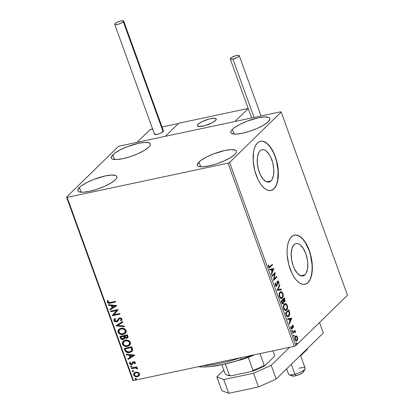 <?xml version="1.0" encoding="UTF-8"?>
<svg xmlns="http://www.w3.org/2000/svg" width="414" height="414" viewBox="0 0 414 414"><rect width="100%" height="100%" fill="white"/><g stroke="black" fill="none" stroke-linecap="round" stroke-linejoin="round"><path stroke-width="0.62" d="M270.979 180.97A16.55 7.742 -102 0 1 268.965 182.098A16.55 7.742 -102 0 1 258.522 169.828A16.55 7.742 -102 0 1 260.07 150.846L261.4 149.935L262.89 149.64L264.484 149.971L266.114 150.913L269.245 154.469L270.627 156.947L272.754 162.821L273.778 169.171L273.55 175.018L272.096 179.485L270.979 180.97L269.643 181.881L268.158 182.176L266.564 181.844L263.33 179.386L260.422 174.874L258.295 168.995L257.27 162.645L257.498 156.797L258.952 152.331L260.07 150.846A16.55 7.742 -102 0 1 262.083 149.723A16.55 7.742 -102 0 1 272.526 161.993A16.55 7.742 -102 0 1 270.979 180.97L266.673 181.886L270.979 180.97M304.952 274.829A16.55 7.742 -102 0 1 302.944 275.957A16.55 7.742 -102 0 1 292.496 263.687A16.55 7.742 -102 0 1 294.049 244.705L295.379 243.794L296.869 243.499L298.458 243.83L300.088 244.772L303.219 248.328L305.786 253.627L307.395 259.857L307.757 263.03L307.524 268.877L306.075 273.344L304.952 274.829L303.622 275.74L302.132 276.034L300.543 275.703L297.304 273.245L294.401 268.733L293.215 265.907L291.606 259.676L291.202 253.461L292.056 248.203L294.049 244.705A16.55 7.742 -102 0 1 296.057 243.582A16.55 7.742 -102 0 1 306.505 255.852A16.55 7.742 -102 0 1 304.952 274.829L300.652 275.745L304.952 274.829M304.833 284.346A25.15 11.768 78 0 0 307.788 282.659L308.006 282.612A25.15 11.768 -102 0 1 304.952 284.32A25.15 11.768 -102 0 1 289.075 265.674A25.15 11.768 -102 0 1 291.43 236.829L289.728 239.09L288.408 242.143L287.523 245.875L287.104 250.134L287.171 254.765L288.734 264.411L291.968 273.344L294.064 277.106L296.383 280.2L298.825 282.508L301.304 283.942L303.721 284.444L305.982 283.994L308.006 282.612L309.708 280.35L311.028 277.297L311.913 273.571L312.265 264.675L310.702 255.029L307.467 246.097L305.372 242.335L303.053 239.24L300.611 236.932L298.132 235.499L295.715 234.997L293.454 235.447L291.43 236.829A25.15 11.768 -102 0 1 294.483 235.121A25.15 11.768 -102 0 1 310.36 253.766A25.15 11.768 -102 0 1 308.006 282.612L307.788 282.659A25.15 11.768 78 0 0 310.174 253.922A25.15 11.768 78 0 0 294.37 235.147M270.859 190.487A25.15 11.768 78 0 0 273.809 188.8L274.027 188.753A25.15 11.768 -102 0 1 270.973 190.461A25.15 11.768 -102 0 1 255.102 171.815A25.15 11.768 -102 0 1 257.456 142.97L255.748 145.231L254.429 148.284L253.544 152.016L253.197 160.906L254.755 170.552L257.989 179.485L260.09 183.247L262.404 186.341L264.846 188.649L267.325 190.083L269.742 190.585L272.003 190.135L274.027 188.753L275.734 186.491L277.054 183.438L277.939 179.712L278.286 170.816L276.728 161.17L273.494 152.238L271.393 148.476L269.079 145.381L266.637 143.073L264.158 141.64L261.741 141.138L259.474 141.588L257.456 142.97A25.15 11.768 -102 0 1 260.509 141.262A25.15 11.768 -102 0 1 276.381 159.907A25.15 11.768 -102 0 1 274.027 188.753L273.809 188.8A25.15 11.768 78 0 0 276.195 160.063A25.15 11.768 78 0 0 260.396 141.288M232.42 129.349L234.133 134.084L232.42 129.349L234.303 127.776L239.82 124.428L246.941 121.25L258.238 117.835L264.499 116.96L268.608 117.39L269.649 118.083L269.944 119.061L268.293 121.721A20.752 5.206 160.1 0 1 247.205 132.04A20.752 5.206 160.1 0 1 230.846 132.599A20.752 5.206 160.1 0 1 232.42 129.349A20.752 5.206 160.1 0 1 253.508 119.03A20.752 5.206 160.1 0 1 269.866 118.471A20.752 5.206 160.1 0 1 268.293 121.721L263.909 124.956L257.467 128.283L249.942 131.191L242.475 133.236L236.213 134.11L232.099 133.681L231.064 132.987L230.769 132.009L231.224 130.777L232.42 129.349M79.41 187.459L81.123 192.194L79.41 187.459L81.294 185.881L86.811 182.538L93.937 179.36L105.228 175.94L111.49 175.07L115.604 175.5L116.639 176.193L116.934 177.171L116.479 178.398L115.283 179.826A20.752 5.206 160.1 0 1 94.195 190.15A20.752 5.206 160.1 0 1 77.837 190.704A20.752 5.206 160.1 0 1 79.41 187.459A20.752 5.206 160.1 0 1 100.504 177.14A20.752 5.206 160.1 0 1 116.862 176.581A20.752 5.206 160.1 0 1 115.283 179.826L110.905 183.066L104.463 186.393L96.933 189.296L89.471 191.346L83.204 192.22L79.095 191.785L78.055 191.092L77.76 190.114L79.41 187.459M112.841 154.784L114.554 159.519L112.841 154.784L114.725 153.211L120.241 149.863L127.367 146.685L138.659 143.27L144.921 142.395L149.035 142.83L150.07 143.518L150.365 144.502L149.909 145.728L148.714 147.156A20.752 5.206 160.1 0 1 127.626 157.475A20.752 5.206 160.1 0 1 111.268 158.034A20.752 5.206 160.1 0 1 112.841 154.784A20.752 5.206 160.1 0 1 133.929 144.465A20.752 5.206 160.1 0 1 150.287 143.906A20.752 5.206 160.1 0 1 148.714 147.156L144.336 150.396L137.888 153.718L130.363 156.627L122.896 158.671L116.634 159.545L112.525 159.116L111.485 158.422L111.19 157.444L112.841 154.784M198.989 162.024L200.702 166.759L198.989 162.024L200.873 160.446L206.389 157.103L213.515 153.925L224.807 150.505L231.069 149.63L235.183 150.065L236.218 150.758L236.513 151.736L236.058 152.963L234.862 154.391A20.752 5.206 160.1 0 1 213.774 164.715A20.752 5.206 160.1 0 1 197.416 165.269A20.752 5.206 160.1 0 1 198.989 162.024A20.752 5.206 160.1 0 1 220.082 151.7A20.752 5.206 160.1 0 1 236.435 151.146A20.752 5.206 160.1 0 1 234.862 154.391L230.484 157.631L224.036 160.953L216.512 163.861L209.049 165.91L202.782 166.78L198.673 166.35L197.633 165.657L197.338 164.679L198.989 162.024M228.031 163.147L294.323 346.29L133.437 380.513L67.14 197.369L228.031 163.147L229.594 162.448L281.173 112.044L347.465 295.182L295.891 345.592L229.594 162.448L281.173 112.044L280.563 111.806L119.677 146.028L118.109 146.727L66.535 197.136L132.827 380.275L133.437 380.513L294.323 346.29L295.891 345.592L347.465 295.182L281.173 112.044L280.563 111.806L119.677 146.028L118.109 146.727L66.535 197.136L67.14 197.369L228.031 163.147L229.594 162.448L295.891 345.592L294.323 346.29L228.031 163.147M137.929 372.346L136.268 372.088L134.804 372.507L133.82 373.433L133.572 374.504L133.945 375.539L135.29 376.538L136.868 376.761L138.354 376.326L139.27 375.477L139.565 374.323L139.207 373.33L137.929 372.346L135.735 372.165L134.219 372.936L133.696 375.037C134.576 376.486 135.802 377.04 137.376 376.688L139.135 375.669L139.451 373.811L137.929 372.346M131.264 368.03L131.486 368.646L135.709 367.958L136.579 368.258L136.811 368.858L137.567 368.776L137.313 368.17L136.227 367.637L137.044 367.461L136.822 366.845L131.264 368.03L131.486 368.646L135.295 367.937L137.51 369.024L137.531 368.517L136.227 367.637L137.044 367.461L136.822 366.845L131.264 368.03M135.373 362.555L134.566 361.764L133.272 361.753L132.537 362.266L131.88 363.756L131.072 364.035L130.234 363.456L130.513 362.483L129.872 362.24L129.52 363.471L130.187 364.398L131.512 364.651L132.532 364.144L133.494 362.395L134.54 362.498L134.405 363.652L135.016 363.911L135.373 362.555L133.489 361.691L132.708 362.074L131.404 364.015L130.234 363.456L130.513 362.483L129.872 362.24L129.577 363.668L131.657 364.625L132.444 364.242L133.743 362.302L134.705 362.742L134.405 363.652L135.016 363.911L135.373 362.555M124.831 350.27L126.156 352.097L128.971 352.661L131.585 351.729L132.516 350.503L132.609 349.478L131.771 346.792L124.159 348.412L124.831 350.27C125.882 352.35 127.491 353.111 129.654 352.552L131.895 351.46L132.625 349.97L131.771 346.792L124.159 348.412L124.831 350.27M119.848 336.494L121.157 339.102L123.268 339.527L124.329 338.973L124.759 337.85L126.177 338.31L127.631 337.783L128.05 336.794L127.455 334.874L119.848 336.494L120.427 338.098C121.064 339.309 122.011 339.785 123.268 339.527L124.303 338.999L124.759 337.85L126.648 338.254L127.667 337.746L127.864 336.008L127.455 334.874L119.848 336.494M115.941 325.709L124.516 326.76L124.278 326.087L117.799 325.368L122.865 322.19L122.622 321.523L115.977 325.813L124.516 326.76L124.278 326.087L117.799 325.368L122.865 322.19L122.622 321.523L115.941 325.709M110.885 311.737L116.546 310.536L112.334 315.742L119.946 314.128L119.724 313.512L114.047 314.718L118.269 309.501L110.662 311.121L110.885 311.737L110.9 311.069L110.885 311.737L116.546 310.536L112.282 315.603L119.946 314.128L119.724 313.512L114.047 314.718L118.269 309.501L110.662 311.121L110.885 311.737M110.269 302.463L108.452 302.51L107.966 301.92L108.251 300.688L107.552 300.497L107.221 302.199L107.795 302.965L108.675 303.296L115.558 302.003L115.335 301.387L110.269 302.463L107.997 302.029L108.251 300.688L107.552 300.497L107.221 302.199C108.059 303.338 109.125 303.638 110.419 303.1L115.558 302.003L115.335 301.387L110.269 302.463M116.857 305.599L108.318 304.652L108.561 305.32L111.299 305.625L112.111 307.876L109.974 309.217L110.217 309.889L116.857 305.599L108.318 304.652L108.561 305.32L111.299 305.625L112.111 307.876L109.974 309.217L110.217 309.889L116.857 305.599M117.084 320.876L118.073 319.479L116.365 321.305L114.673 320.457L115.485 318.93L114.916 318.516L114.399 318.956L113.907 320.669L114.694 321.6L116.21 321.973L117.788 321.238L119.113 319.044L119.884 318.563L121.054 318.992L121.121 319.743L120.552 320.446L121.193 320.829L121.995 319.556L121.452 318.356L120.272 317.905L119.056 318.159L117.172 320.803L116.096 321.336L115.164 321.073L114.673 320.457L114.844 319.561L115.485 318.93L114.916 318.516L113.902 319.675L113.907 320.669L114.507 318.852M120.94 328.297L119.087 329.13L117.985 330.791L118.093 332.23L118.978 333.508L120.329 334.274L122.508 334.559L124.516 333.989L125.571 333.151L126.198 331.94L125.918 330.129L124.816 328.944L122.989 328.245L120.94 328.297L118.834 329.358L118.093 332.23C119.346 334.212 121.048 334.952 123.206 334.45L125.359 333.379L126.073 330.481C124.805 328.519 123.093 327.79 120.94 328.297M125.256 340.21L123.403 341.043L122.296 342.704L122.404 344.148L123.294 345.426L124.64 346.192L126.824 346.471L128.826 345.907L129.882 345.064L130.508 343.853L130.234 342.042L129.127 340.857L127.3 340.163L125.256 340.21L123.144 341.271L122.404 344.148C123.657 346.13 125.364 346.87 127.522 346.368L129.67 345.292L130.389 342.399C129.121 340.432 127.408 339.703 125.256 340.21M134.783 355.114L126.244 354.161L126.487 354.834L129.22 355.14L130.037 357.391L127.895 358.731L128.138 359.404L134.819 355.212L126.244 354.161L126.487 354.834L129.22 355.14L130.037 357.391L127.895 358.731L128.138 359.404L134.783 355.114M131.093 365.966L130.622 366.38L130.783 366.82L131.838 366.778L131.854 366.23L131.321 365.945L130.643 366.613L131.466 366.99L131.911 366.343L131.093 365.966L130.643 366.613M132.801 370.69L132.335 371.104L132.496 371.544L133.546 371.503L133.567 370.954L133.034 370.67L132.356 371.337L133.173 371.715L133.624 371.068L132.801 370.69L132.356 371.337M135.59 378.396L135.124 378.81L135.285 379.25L136.335 379.203L136.356 378.66L135.823 378.375L135.145 379.043L135.963 379.421L136.413 378.774L135.59 378.396L135.145 379.043M297.293 339.195L297.707 339.247L297.511 337.193L297.123 337.275L297.511 337.193L296.352 335.878L295.12 336.566L294.737 338.559L295.456 340.546L296.253 341.012L296.828 340.877L297.604 339.713L297.661 337.715L296.962 336.246L296.067 336.018L297.076 337.286M292.496 332.639L292.719 333.254L294.613 331.666L295.679 332.447L295.42 331.573L294.799 331.221L295.161 330.869L294.939 330.248L292.496 332.639L292.719 333.254L294.587 331.671L293.976 331.821L295.679 332.447L294.799 331.221L295.161 330.869L294.939 330.248L292.496 332.639M293.433 325.937L292.895 325.254L292.274 325.497L291.653 328.39L290.737 326.708L290.799 328.095L291.316 328.975L291.911 329.011L292.289 328.514L292.662 325.947L293.091 326.144L293.179 327.308L293.516 327.469L293.433 325.937L293.009 326.03L293.433 325.937L292.367 325.388L291.984 327.929L291.037 328.457L292.041 328.907L292.346 328.338L292.734 325.921L292.3 326.015L293.148 326.268L293.179 327.308L293.516 327.469L293.433 325.937M287.601 316.182L286.731 315.96L286.079 314.873L286.85 316.394L287.813 316.839L288.92 316.239L289.696 314.64L289.702 312.725L288.734 309.75L285.391 313.02L286.064 314.878L288.02 316.819L288.806 316.358L289.743 312.989L288.734 309.75L285.391 313.02L285.919 314.469M281.08 301.102L282.131 303.565L282.695 303.902L283.29 303.669L283.688 301.568L284.454 301.78L285.049 300.916L284.423 297.837L281.08 301.102L281.66 302.706C282.193 303.876 282.736 304.197 283.29 303.669L283.688 301.568L284.672 301.625L284.832 298.97L284.423 297.837L281.08 301.102M277.173 290.317L281.484 289.722L281.241 289.05L278.001 289.577L279.833 285.153L279.59 284.48L277.209 290.421L281.484 289.722L281.241 289.05L278.001 289.577L279.833 285.153L279.59 284.48L277.173 290.317M272.117 276.345L274.606 273.918L273.566 280.35L276.909 277.085L276.687 276.469L274.192 278.907L275.238 272.464L271.894 275.729L272.117 276.345L274.606 273.918L273.514 280.211L276.909 277.085L276.687 276.469L274.192 278.907L275.238 272.464L271.894 275.729L272.117 276.345M270.073 266.523L269.116 266.854L268.774 265.022L268.401 264.96L268.562 266.849L269.467 267.734L272.521 264.965L272.298 264.349L269.457 266.983L268.903 266.507L268.774 265.022L268.401 264.96L268.562 266.849L269.493 267.729L272.521 264.965L272.298 264.349L270.073 266.523M273.825 268.557L269.55 269.26L269.793 269.928L271.165 269.705L271.977 271.957L271.206 273.825L271.449 274.498L273.825 268.557L269.55 269.26L269.793 269.928L271.165 269.705L271.977 271.957L271.206 273.825L271.449 274.498L273.861 268.66L273.426 268.753L271.263 273.985L273.39 268.65L273.825 268.557M276.547 285.505L275.16 285.029L275.574 284.941L275.677 283.14L275.243 283.233L275.677 283.14L275.326 282.803L275.248 285.318L275.802 286.162L276.599 286.255L277.214 285.148L277.716 281.856L278.358 282.079L278.394 283.745L278.772 284.025L278.865 282.208L278.125 281.09L277.551 281.194L277.157 281.815L276.63 285.406L276.174 285.634L275.62 285.06L275.677 283.14L275.326 282.803L275.144 284.972L276.764 286.126L277.892 281.758L277.458 281.846L278.431 282.255L278.394 283.745L278.772 284.025L278.777 281.924L277.478 281.256L276.547 285.505L275.74 285.727L275.186 285.148M280.055 292.087L279.186 293.95L279.217 296.129L280.102 298.075L281.649 298.649L283.047 296.962L283.15 294.157L281.867 291.87L280.873 291.637L280.055 292.087C279.098 292.988 278.886 294.587 279.434 296.879L281.556 298.675L282.307 298.235C283.285 297.335 283.492 295.72 282.933 293.397L280.827 291.647L280.055 292.087M284.371 304L283.497 305.863L283.533 308.047L284.413 309.988L285.96 310.567L287.363 308.88L287.466 306.07L286.177 303.788L285.184 303.555L284.371 304C283.409 304.906 283.202 306.505 283.75 308.797L285.872 310.588L286.617 310.148C287.595 309.248 287.808 307.638 287.244 305.315L285.142 303.565L284.371 304M291.746 318.071L287.476 318.77L287.72 319.442L289.086 319.22L289.904 321.466L289.127 323.339L289.37 324.007L291.746 318.071L287.476 318.77L287.72 319.442L289.086 319.22L289.904 321.466L289.127 323.339L289.37 324.007L291.782 318.175L291.347 318.268L289.184 323.5L291.311 318.164L291.746 318.071M292.025 330.455L292.165 331.536L292.543 330.946L292.025 330.455L291.932 331.241L292.398 331.485L292.486 330.698L292.025 330.455L292.486 330.698L292.051 330.791L292.486 330.698M293.733 335.18L293.878 336.261L294.235 335.542L293.733 335.18L293.64 335.966L294.106 336.209L294.199 335.423L293.733 335.18L294.199 335.423L293.764 335.516L294.199 335.423M296.522 342.885L296.662 343.962L297.024 343.247L296.522 342.885L296.429 343.672L296.895 343.915L296.988 343.128L296.522 342.885L296.988 343.128L296.553 343.222L296.988 343.128M271.786 190.181L273.809 188.8L275.517 186.538M276.837 183.485L277.722 179.759L278.068 170.863L276.511 161.217L275.077 156.575L273.276 152.285L271.175 148.522L268.862 145.428L266.419 143.12L263.941 141.686L261.524 141.184M305.765 284.04L307.788 282.659L309.491 280.397M310.81 277.344L311.695 273.618L312.115 269.354L312.047 264.722L310.484 255.076L309.051 250.434L305.154 242.381L302.836 239.287L300.393 236.979L297.914 235.545L295.498 235.043M269.172 267.78L272.086 265.058L271.951 264.686L272.086 265.058L272.521 264.965L269.271 267.729M268.391 265.1L268.774 265.022L268.391 265.1M268.396 266.145L268.805 266.057L268.396 266.145M268.484 266.595L268.903 266.507L268.484 266.595M268.52 266.725L269.457 266.983M269.1 267.051L268.5 266.673M269.561 269.276L273.39 268.65L269.561 269.276M273.033 269.395L272.226 271.356L271.796 271.449L272.226 271.356L271.6 269.633L271.17 269.726L273.033 269.395L272.226 271.356L271.6 269.633L273.033 269.395M274.818 272.873L273.757 279L274.192 278.907L273.757 279L274.818 272.873M276.34 276.806L276.474 277.178L276.909 277.085L273.545 280.04L276.474 277.178L276.34 276.806M274.171 274.006L272.029 276.102L274.171 274.006M275.139 285.029L275.884 285.722M277.38 281.158L277.815 281.065L277.478 281.256M277.597 281.158L278.343 282.017L278.777 281.924L278.374 282.115M278.487 283.285L278.415 283.761M277.716 281.856L277.282 281.95L276.987 282.746M277.007 282.741L277.421 282.653L277.007 282.741M276.945 283.828L277.364 283.74L276.945 283.828M276.883 284.532L276.329 286.219L276.764 286.126L276.185 286.333M276.412 286.328L276.764 286.126M276.164 286.348L276.909 284.201M277.002 282.617L277.447 281.851M278.389 283.89L278.498 283.155M278.389 282.157L277.69 281.184M279.336 285.086L279.833 285.153L279.393 285.246L277.566 289.671L281.241 289.05L280.806 289.143L281.044 289.795L280.806 289.143L277.566 289.671L279.336 285.086M280.609 291.715L282.498 293.49L282.933 293.397L282.524 293.567M282.829 295.896L281.872 298.328L282.307 298.235L281.334 298.696M282.56 293.676L281.717 292.196L280.594 291.715M281.556 298.582L282.41 297.573L282.834 295.777M281.116 298.044L280.19 297.873L279.388 296.76M280.821 298.09L280.511 298.039M279.083 294.809L279.729 292.921M280.904 292.341L279.848 292.796L280.904 292.341L282.596 293.759C283.031 295.617 282.86 296.9 282.084 297.619L281.468 297.976L279.771 296.527C279.341 294.69 279.512 293.417 280.283 292.703L280.671 292.413M279.771 296.527L279.346 296.615L279.771 296.527L279.693 293.707L280.407 292.594L281.416 292.372L282.695 294.059L282.514 297.014L281.83 297.821L280.946 297.945L279.771 296.527M279.414 296.817L281.028 298.07L281.468 297.976M279.848 292.796L279.124 294.401M284.076 298.173L284.299 298.789L284.076 298.173M284.402 299.058L284.832 298.97L284.402 299.058M284.687 300.528L284.237 301.718L284.672 301.625L284.107 301.822M284.325 301.822L284.672 301.625M283.342 301.64L283.688 301.568L283.342 301.64M282.348 303.281L281.463 302.179L281.898 302.085L281.644 301.382L282.886 300.171L281.215 301.475L282.886 300.171L283.316 301.501L283.067 303.053L281.898 302.085L281.644 301.382L281.215 301.475L282.793 299.927L283.378 301.997L282.855 303.762L283.29 303.669L282.679 303.897L283.316 302.344M282.907 303.892L283.29 303.669M284.02 301.873L284.692 300.481M284.615 301.009L284.677 300.673M283.3 302.639L282.783 303.193L281.898 302.085L281.468 302.179L282.565 303.198M283.74 301.247L282.907 300.243L283.947 301.159M284.444 301.014L283.864 301.076L283.347 300.15L282.912 300.238L284.304 298.789L283.869 298.877L282.793 299.927L284.304 298.789L284.708 300.155L284.444 301.014L283.233 299.834L282.793 299.927L284.304 298.789L284.444 301.014L283.766 301.247M283.067 303.053L282.405 303.276M284.925 303.628L286.809 305.408L287.244 305.315L286.835 305.485M287.14 307.809L286.183 310.241L286.617 310.148L285.65 310.614M286.871 305.589L286.027 304.114L284.91 303.628M285.867 310.495L286.726 309.486L287.15 307.69M285.432 309.962L284.501 309.786L283.704 308.678M285.132 310.003L284.822 309.957M283.393 306.727L283.735 305.309L284.692 304.373M285.22 304.259L284.159 304.709L285.22 304.259L286.912 305.677C287.342 307.53 287.171 308.818 286.395 309.532L285.779 309.889L284.082 308.44C283.652 306.608 283.823 305.33 284.594 304.616L284.283 304.601M284.082 308.44L283.657 308.534L284.082 308.44L283.828 306.634L284.17 305.216L284.848 304.414L285.732 304.29L286.524 304.921L287.083 306.282L286.824 308.927L286.141 309.739L285.256 309.863L284.082 308.44M283.725 308.735L285.344 309.982L285.779 309.889M284.159 304.709L283.44 306.319M288.387 310.091L288.61 310.702L288.387 310.091M288.744 311.054L289.174 310.966L288.744 311.054M289.324 313.077L289.743 312.989L289.324 313.077M289.36 313.884L288.372 316.451L288.806 316.358L287.808 316.839M287.73 316.87L288.951 315.644L289.355 313.672M285.769 314.055L286.198 313.962L285.769 314.055L286.447 315.618L286.881 315.525L285.96 313.3L285.525 313.393L288.18 310.795L285.525 313.388L288.615 310.702L288.18 310.795L288.615 310.702L289.308 312.974L288.584 315.737L287.973 316.11L286.447 315.618L287.973 316.11M287.482 318.79L291.311 318.164L287.482 318.79M290.959 318.909L290.147 320.871L289.717 320.959L290.147 320.871L289.526 319.147L289.096 319.235L290.959 318.909L290.147 320.871L289.526 319.147L290.959 318.909M292.605 325.994L292.17 326.087L292.714 326.361L292.17 326.087L291.999 326.449L292.434 326.361L291.999 326.465M292.01 327.308L292.408 327.22L292.01 327.308M291.974 327.991L291.911 328.431L292.346 328.338L291.523 329.073M291.746 329.078L292.041 328.907M291.808 328.302L290.778 328.012L291.14 327.935L291.094 326.837L290.737 326.708L290.866 328.297M290.706 328.028L291.373 328.395M292.434 325.332L292.993 326.009M292.998 326.03L292.315 325.311M292.755 325.575L292.46 325.342M291.477 329.104L291.974 327.898M291.984 326.548L292.294 326.015M291.591 330.548L292.051 330.791L291.963 331.578M291.932 331.241L292.398 331.485M292.046 331.454L291.818 330.496M295.079 331.811L294.364 331.309L294.592 330.589L294.727 330.957L295.161 330.869L294.364 331.309L294.799 331.221L294.364 331.309L295.156 331.992M295.208 331.981L295.591 331.899L295.208 331.981M294.411 331.728L292.631 333.011L294.395 331.759M293.298 335.273L293.764 335.516L293.671 336.303M293.64 335.966L294.106 336.209M293.759 336.178L293.531 335.221M295.736 335.94L296.502 335.93L295.42 336.178C294.721 336.836 294.577 338 294.98 339.666L296.538 340.996L297.055 340.696L297.707 339.247L297.273 339.34L296.621 340.789L297.055 340.696L296.31 341.017M296.978 337.043L296.346 336.178L295.627 335.945M296.145 341.079L296.838 340.531L297.304 339.107M296.041 340.396L295.006 339.827M294.721 337.881L295.565 336.66M296.833 340.08L296.067 340.308L295.28 339.371L294.908 339.449L295.28 339.371L295.156 337.788L295.643 336.794L295.208 336.887L296 336.566L296.843 336.851L297.324 337.902L296.833 340.08C296.326 340.613 295.808 340.375 295.28 339.371L295.643 336.794C296.15 336.261 296.672 336.489 297.211 337.488L296.833 340.08L295.984 340.411L295.11 339.987M295.643 336.794L294.763 337.705M296.088 342.978L296.553 343.222L296.46 344.003M296.429 343.672L296.895 343.915M296.548 343.884L296.32 342.921M288.615 310.702L289.334 314.128L288.765 315.54L287.663 316.115L286.83 315.447L285.96 313.3L288.615 310.702M107.635 300.497L107.459 302.122L108.866 303.11L115.506 301.868L110.61 302.908C109.317 303.452 108.251 303.151 107.412 302.013L107.743 300.31M116.877 305.646L110.217 309.889L110.181 309.087L110.409 309.703L116.877 305.646M112.303 307.69L111.49 305.439L108.561 305.32L108.587 304.678L108.753 305.134L111.49 305.439L112.303 307.69M115.232 305.853L112.173 305.723L115.232 305.853L112.799 307.447L112.173 305.723L115.232 305.853M119.894 313.988L112.334 315.742L116.738 310.345L111.076 311.551L116.738 310.345L112.525 315.556L119.894 313.988M115.465 318.915L115.123 319.235L115.485 318.93M120.603 320.4L121.385 320.643L120.743 320.26L121.328 318.982L120.552 320.446L121.193 320.829L121.923 319.008L119.63 317.952L118.585 318.516L117.364 320.617M117.814 321.207L116.577 321.921L117.721 321.305L119.035 319.147L120.076 318.376L120.971 318.526L121.328 318.982L119.884 318.563L121.359 319.08L120.552 320.446M119.035 319.147L119.341 318.811M119.304 318.858L120.076 318.376L119.227 318.961M113.907 320.669L116.769 321.735L113.907 320.669M114.523 318.837L114.016 320.141L114.885 321.414L116.588 321.766L117.98 321.052M117.431 321.481L117.721 321.285M121.224 319.717L120.997 320.001M122.844 322.139L117.799 325.368L122.844 322.139M124.438 326.542L115.977 325.813L124.438 326.542M125.452 333.28L123.398 334.264C121.24 334.766 119.537 334.026 118.285 332.044L118.927 329.265M119.279 328.944L118.414 329.968M118.197 330.517L118.642 332.737L120.521 334.088L123.051 334.326L125.282 333.425M119.563 329.668L121.918 328.638L124.319 329.156L125.577 330.781L125.478 331.914L124.852 332.835M119.486 329.756L121.085 328.794M125.302 330.672L124.723 332.965L122.984 333.834C121.245 334.248 119.874 333.653 118.865 332.044L119.465 329.756L121.167 328.913C122.896 328.504 124.278 329.089 125.302 330.672L125.37 331.831L124.873 332.799L122.704 333.886L120.096 333.446L118.782 331.754L119.294 329.942L121.447 328.861L123.812 329.171L125.302 330.672M124.816 332.872L125.494 330.486C124.469 328.902 123.087 328.318 121.359 328.726M127.76 337.648L126.648 338.254L124.95 337.664L126.368 338.124L127.817 337.596M124.391 338.906L123.46 339.34C122.202 339.599 121.255 339.123 120.619 337.907L120.086 336.442L120.805 338.31L121.571 339.066L123.061 339.397L124.329 338.957M127.196 337.969L127.528 337.808M123.817 338.466L124.247 337.467L123.869 336.158L124.055 337.653L123.724 338.564L123.046 338.911L121.105 337.648L120.852 336.944L123.869 336.158L124.247 337.586L123.833 338.45M127.103 337.25L127.088 335.469L127.02 337.353L126.41 337.643L124.459 336.178L127.088 335.469L127.331 337.012M124.459 336.178L127.088 335.469L124.459 336.178L126.896 335.656L127.212 337.027L126.627 337.581L125.763 337.658L125.023 337.301L124.459 336.178M120.852 336.944L123.869 336.158L120.852 336.944L123.677 336.344L124.009 338.109L123.465 338.761L122.353 338.916L121.468 338.383L120.852 336.944M129.763 345.198L127.714 346.182C125.556 346.684 123.848 345.944 122.596 343.962L123.243 341.183M123.595 340.857L122.73 341.886M122.508 342.435L122.751 344.313L124.128 345.685L126.291 346.301L129.023 345.716M123.879 341.586L126.234 340.556L128.635 341.069L129.892 342.699L129.794 343.827L129.163 344.753M123.802 341.669L125.67 340.639C127.403 340.23 128.78 340.82 129.81 342.404L129.033 344.883L127.3 345.752C125.556 346.166 124.184 345.566 123.181 343.962L123.781 341.674L125.478 340.825C127.212 340.417 128.588 341.007 129.618 342.59L129.127 344.784M131.988 351.367L129.846 352.366C127.683 352.925 126.073 352.164 125.023 350.084L126.037 351.683L127.745 352.423L130.105 352.304L132.164 351.201M131.404 347.387L131.978 349.613L131.186 351.072L129.432 351.936L126.192 351.129L125.163 348.862L131.404 347.387L125.354 348.676L131.404 347.387L131.357 347.977L131.404 347.387M131.357 347.977L131.978 349.613L131.357 347.977L131.787 349.799L131.197 351.082L131.978 349.613L131.554 350.632L130.591 351.522L129.023 352.003L126.529 351.45L125.163 348.862L131.212 347.574L131.357 347.977M134.798 355.16L128.138 359.404L128.107 358.596L128.33 359.212L134.798 355.16M130.229 357.199L129.411 354.953L126.487 354.834L126.513 354.193L126.674 354.648L129.411 354.953L130.229 357.199M133.153 355.367L130.1 355.233L133.153 355.367L130.72 356.961L130.1 355.233L133.153 355.367M135.155 363.704L134.405 363.652L134.897 362.55L133.934 362.115L133.292 362.555L133.934 362.115L134.731 362.312L134.597 363.466L135.155 363.704M129.949 362.198L129.711 363.285L130.379 364.211L131.559 364.486L132.635 364.056L131.657 364.625L129.577 363.668L130.063 362.053M131.88 363.756L132.894 361.888M132.806 361.981L132.071 363.57M131.875 366.721L131.466 366.99L131.911 366.343M131.466 366.99L131.657 366.804L130.834 366.426L131.285 365.779M130.912 365.997L130.974 366.633L131.864 366.732M136.998 367.327L136.227 367.637L136.998 367.327M137.562 368.802L136.811 368.858L137.003 368.372L135.487 367.751L131.486 368.646L131.502 367.979L131.678 368.46L135.901 367.772L137.562 368.802M133.587 371.446L133.173 371.715L133.624 371.068M133.173 371.715L133.365 371.529L132.547 371.151L132.992 370.504M132.625 370.721L132.785 371.436L133.572 371.456M139.327 375.482L137.567 376.502C135.994 376.854 134.767 376.3 133.882 374.851L134.317 372.848M134.534 372.636L133.763 374.318L134.653 375.912M134.985 376.124L137.06 376.574L139.156 375.674M134.866 373.283L136.527 372.538L138.105 372.848L139.037 374.168L138.359 375.441M138.431 375.379L137.148 376.072L135.59 375.99L134.571 375.265L134.327 374.111L134.948 373.226L136.335 372.724L137.722 372.947L138.768 373.956L138.959 373.77C138.255 372.709 137.319 372.321 136.149 372.6L135.958 372.786C137.127 372.507 138.064 372.895 138.768 373.956L138.53 375.286L138.959 373.77L138.338 375.477L137.148 376.072C135.978 376.352 135.057 375.959 134.374 374.893L134.736 373.412L136.149 372.6L134.84 373.314M136.377 379.152L135.963 379.421L136.413 378.774M135.963 379.421L136.154 379.234L135.337 378.857L135.782 378.205M135.409 378.427L135.575 379.141L136.361 379.157M112.799 307.447L112.173 305.723L115.04 306.039L112.799 307.447M127.3 345.752L124.976 345.623L123.47 344.515L123.103 342.808L124.443 341.193L127.212 340.8L129.323 342.036L129.737 343.18L129.416 344.401L127.3 345.752M130.72 356.961L130.1 355.233L132.966 355.554L130.72 356.961M67.14 197.369L133.437 380.513L132.827 380.275L66.535 197.136L67.14 197.369M215.503 120.536A10.06 2.525 160.1 0 1 205.277 125.54A10.06 2.525 160.1 0 1 197.343 125.809A10.06 2.525 160.1 0 1 198.109 124.236L197.307 125.52L197.452 125.996L198.798 126.518L204.754 125.685L211.911 122.922L215.503 120.536L216.299 119.248L215.653 118.435L213.66 118.228L208.853 119.082L201.696 121.845L198.109 124.236A10.06 2.525 160.1 0 1 208.335 119.232A10.06 2.525 160.1 0 1 216.263 118.958A10.06 2.525 160.1 0 1 215.503 120.536M178.703 123.248L248.198 108.468L178.703 123.248L165.331 136.32L234.904 121.519L165.331 136.32L178.703 123.248M248.214 108.509L234.904 121.519L248.214 108.509M286.659 368.838L288.605 374.22A8.803 2.21 -19.9 0 0 294.882 374.168A8.803 2.21 160.1 0 1 289.086 374.654L292.139 375.964A6.288 1.578 -19.9 0 0 296.279 375.617L294.882 374.168L291.306 364.294L294.882 374.168A8.803 2.21 -19.9 0 0 305.159 368.227L300.636 355.724M204.516 125.747L204.516 125.747A10.06 2.525 160.1 0 1 197.343 125.809A10.06 2.525 160.1 0 1 209.091 119.02A10.06 2.525 160.1 0 1 216.263 118.958A10.06 2.525 160.1 0 1 204.516 125.747L210.022 123.817L213.2 122.213L216.025 119.925L216.196 118.828L213.826 118.223L209.091 119.02L203.584 120.95L200.412 122.56L198.208 124.138L197.587 124.842L197.411 125.944L199.781 126.549L204.516 125.747M302.8 370.939L303.581 371.291M303.643 371.596L302.489 372.9L298.597 374.872L294.183 376.047L291.839 375.736M291.782 375.431L291.948 375.048M298.887 368.279A8.803 2.21 160.1 0 1 305.071 368.869A8.803 2.21 160.1 0 1 294.882 374.168L296.279 375.617A6.288 1.578 -19.9 0 0 303.56 371.829L305.071 368.869M150.153 129.541L137.07 142.328L150.153 129.541L152.611 129.018L150.618 129.504M165.331 136.32L137.07 142.328L165.331 136.32L178.418 123.527L165.331 136.32M162.045 127.01L178.496 123.486L162.045 127.01M114.704 24.302L154.479 134.183A4.777 1.201 -19.9 0 0 158.246 134.058A4.777 1.201 -19.9 0 0 163.106 131.678A4.777 1.201 -19.9 0 0 163.468 130.933L123.688 21.047A4.777 1.201 160.1 0 1 123.325 21.797L163.106 131.678L123.325 21.797A4.777 1.201 160.1 0 1 118.471 24.172A4.777 1.201 160.1 0 1 114.704 24.302A4.777 1.201 160.1 0 1 115.066 23.551A4.777 1.201 160.1 0 1 119.92 21.176A4.777 1.201 160.1 0 1 123.688 21.047M115.066 23.551L114.683 24.167L115.392 24.638L118.223 24.245L121.623 22.93L123.708 21.186L122.999 20.71L120.169 21.109L117.555 22.04L115.066 23.551M154.531 134.276L157.16 134.333L160.611 133.189L163.38 131.352L163.416 130.845L162.774 130.596M154.841 133.437L154.567 133.769M254.072 117.441L232.932 59.042A4.777 1.201 160.1 0 1 230.251 58.897A4.777 1.201 160.1 0 1 236.56 55.497A4.777 1.201 160.1 0 1 239.24 55.642A4.777 1.201 160.1 0 1 232.932 59.042L254.072 117.441M232.932 59.042L237.869 57.137L239.152 56.061L239.188 55.554L238.003 55.295L235.721 55.699L231.623 57.401L230.614 58.146L230.303 58.985L232.932 59.042M307.436 349.193L307.26 348.702L307.436 349.193L300.818 355.657L300.642 355.171L300.818 355.657L299.736 356.056L300.818 355.657L307.436 349.193M323.313 333.016L276.185 379.074L258.476 386.971L228.73 393.3L221.832 390.635L216.858 376.9L223.803 370.111L216.858 376.9L221.832 390.635L228.73 393.3L223.762 379.566L216.858 376.9L223.762 379.566L253.503 373.237L223.762 379.566L228.73 393.3L258.476 386.971L253.503 373.237L258.476 386.971L276.185 379.074L271.211 365.334L253.503 373.237L271.211 365.334L289.696 347.274L271.211 365.334L276.185 379.074L323.313 333.016L319.51 322.506L323.313 333.016M240.622 357.748L241.502 359.347A54.074 13.574 -19.9 0 0 253.58 354.953L236.508 360.93L222.054 364.677L209.38 366.69L202.462 366.985L198.503 366.669A54.074 13.574 -19.9 0 0 241.502 359.347L240.622 357.748A56.589 14.205 -19.9 0 0 240.912 357.649A56.589 14.205 160.1 0 1 240.622 357.748L240.622 357.748A56.589 14.205 160.1 0 1 203.062 365.702A56.589 14.205 -19.9 0 0 240.622 357.748M226.448 374.81L227.364 375.203A25.652 6.438 -19.9 0 0 231.059 375.819L251.929 371.379L253.006 370.411A26.408 6.629 -19.9 0 0 264.246 365.396L265.074 365.515L262.109 367.078L251.929 371.379A25.652 6.438 -19.9 0 0 265.074 365.515L274.244 356.557L274.575 355.3L272.961 350.834L274.575 355.3L274.244 356.557L265.074 365.515L264.246 365.396A26.408 6.629 160.1 0 1 253.006 370.411L248.281 357.365L236.213 361.018A26.408 6.629 -19.9 0 0 248.281 357.365A26.408 6.629 -19.9 0 0 254.724 354.71A26.408 6.629 160.1 0 1 248.281 357.365L253.006 370.411L251.929 371.379L231.059 375.819L229.491 375.415L225.335 363.942L229.491 375.415A26.408 6.629 160.1 0 1 226.448 374.81A26.408 6.629 160.1 0 1 225.112 373.723A26.408 6.629 -19.9 0 0 229.491 375.415L231.059 375.819L229.061 375.658L227.353 375.198M221.852 364.718L225.112 373.723L221.852 364.718M264.246 365.396L259.971 353.597L264.246 365.396M269.493 267.729L269.059 267.822M280.827 291.647L280.392 291.741M285.142 303.565L284.708 303.653M292.139 330.388L291.704 330.481M293.847 335.112L293.412 335.205M296.636 342.818L296.201 342.911M178.46 123.491L162.034 126.984M152.6 128.987L150.272 129.484M251.634 117.959L230.256 58.902M261.074 115.951L239.24 55.642"/></g></svg>
